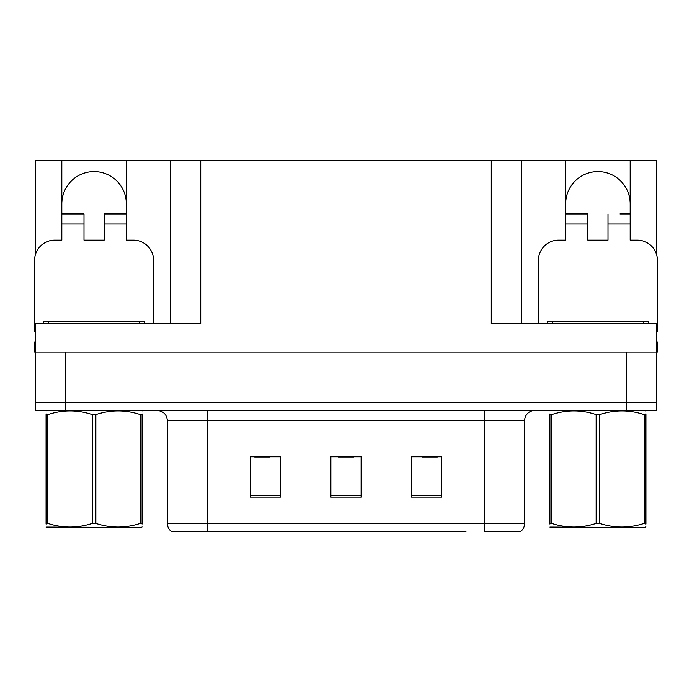 <?xml version="1.0" encoding="UTF-8"?>
<svg xmlns="http://www.w3.org/2000/svg" width="692" height="692" viewBox="0 0 692 692"><rect width="100%" height="100%" fill="white"/><g stroke="black" fill="none" stroke-linecap="round" stroke-linejoin="round"><path stroke-width="1.04" d="M61.822 203.855A32.256 32.256 0 0 1 94.077 171.599A32.256 32.256 0 0 1 126.333 203.855M35.404 331.9A20.163 20.163 0 0 0 34.6 331.883L34.6 260.313A20.163 20.163 0 0 1 54.763 240.15L61.822 240.15L61.822 224.018L84 224.018L84 240.15L104.155 240.15L104.155 224.018L126.333 224.018L126.333 160.509L491.268 160.509L491.268 323.821L656.596 323.821L656.596 352.046L35.404 352.046L35.404 402.45L65.654 402.45L35.404 402.45L35.404 410.52L65.654 410.52L65.654 402.45L626.346 402.45L65.654 402.45L65.654 352.046M35.404 341.969L34.6 341.969L34.6 352.046L35.404 352.046L35.404 323.821L200.732 323.821L200.732 160.509M84 224.018L84 213.94L61.822 213.94L61.822 160.509L35.404 160.509L35.404 254.665M65.654 410.52L656.596 410.52L656.596 402.45L626.346 402.45L656.596 402.45L656.596 352.046L657.4 352.046L657.4 341.969L656.596 341.969M538.445 323.821L538.445 260.313A20.163 20.163 0 0 1 558.608 240.15L565.667 240.15L565.667 224.018L587.845 224.018L587.845 240.15L608 240.15L608 224.018L630.178 224.018L630.178 160.509L656.596 160.509L656.596 254.665M170.492 160.509L170.492 323.821M491.268 160.509L521.509 160.509L521.509 323.821M521.509 160.509L565.667 160.509L565.667 224.018M630.178 160.509L565.667 160.509M61.822 160.509L126.333 160.509M630.178 203.855A32.256 32.256 0 0 0 597.923 171.599A32.256 32.256 0 0 0 565.667 203.855M520.047 531.491L484.313 531.491L484.313 523.42L524.631 523.42L524.631 420.598A10.077 10.077 0 0 1 534.717 410.52M465.967 531.491L171.4 531.491A10.077 10.077 0 0 1 167.369 523.42L167.369 420.598C166.772 414.473 163.407 411.117 157.283 410.52M441.773 497.116L441.773 456.789L411.524 456.789L411.524 497.116L441.773 497.116M280.476 497.116L280.476 456.789L250.227 456.789L250.227 497.116L280.476 497.116M361.12 497.116L361.12 456.789L330.88 456.789L330.88 497.116L361.12 497.116M484.313 531.491L516.569 531.491M167.369 523.42L207.686 523.42L207.686 531.491L194.262 531.491M254.665 456.997L269.785 456.997M422.215 456.997L437.335 456.997M338.44 456.997L353.56 456.997M126.333 224.018L126.333 240.15L133.392 240.15A20.163 20.163 0 0 1 153.555 260.313L153.555 323.821M126.333 213.94L104.155 213.94L104.155 224.018M61.822 213.94L61.822 224.018M587.845 224.018L587.845 213.94L565.667 213.94M630.178 224.018L630.178 240.15L637.237 240.15A20.163 20.163 0 0 1 657.4 260.313L657.4 331.883A20.163 20.163 0 0 0 656.596 331.9M630.178 213.94L620.015 213.94M608 213.94L608 224.018M575.831 213.94L587.845 213.94M43.674 323.821L43.674 321.806L144.481 321.806L144.481 323.821M547.519 323.821L547.519 321.806L648.326 321.806L648.326 323.821M142.085 526.932L141.462 527.46L46.07 527.096M142.085 524.043L142.085 523.386C142.085 528.264 142.085 528.264 142.085 523.386L140.303 523.386L140.303 414.594C125.555 409.707 110.737 409.707 95.859 414.594L92.296 414.594C77.539 409.707 62.73 409.707 47.852 414.594L46.07 414.594C46.07 409.707 46.07 409.707 46.07 414.594L46.07 413.928M95.859 414.594L95.859 523.386C110.616 528.264 125.425 528.264 140.303 523.386M95.859 523.386L92.296 523.386L92.296 414.594M142.085 413.937L142.085 414.594C142.085 409.707 142.085 409.707 142.085 414.594L140.303 414.594M142.085 410.987L141.462 410.52M142.085 414.594L142.085 523.386M47.852 414.594L47.852 523.386L46.07 523.386L46.07 414.594M47.852 523.386C62.6 528.264 77.418 528.264 92.296 523.386M46.07 523.386C46.07 528.264 46.07 528.264 46.07 523.386L46.07 524.043M645.93 526.932L645.299 527.46L549.915 527.096M645.93 524.043L645.93 523.386C645.93 528.264 645.93 528.264 645.93 523.386L644.148 523.386L644.148 414.594C629.4 409.707 614.582 409.707 599.704 414.594L596.141 414.594C581.384 409.707 566.575 409.707 551.697 414.594L549.915 414.594C549.915 409.707 549.915 409.707 549.915 414.594L549.915 413.928M599.704 414.594L599.704 523.386C614.461 528.264 629.27 528.264 644.148 523.386M599.704 523.386L596.141 523.386L596.141 414.594M645.93 413.937L645.93 414.594C645.93 409.707 645.93 409.707 645.93 414.594L644.148 414.594M645.93 410.987L645.299 410.52M645.93 414.594L645.93 523.386M551.697 414.594L551.697 523.386L549.915 523.386L549.915 414.594M551.697 523.386C566.445 528.264 581.263 528.264 596.141 523.386M549.915 523.386C549.915 528.264 549.915 528.264 549.915 523.386L549.915 524.043M626.346 352.046L626.346 410.52M484.313 410.52L484.313 420.598L167.369 420.598M524.631 420.598L484.313 420.598L484.313 523.42L207.686 523.42L207.686 410.52M361.12 495.714L330.88 495.714M280.476 495.714L250.227 495.714M441.773 495.714L411.524 495.714M139.438 321.806L139.438 323.821M48.717 321.806L48.717 323.821M643.283 321.806L643.283 323.821M552.562 321.806L552.562 323.821M520.6 531.491C523.213 529.432 524.553 526.742 524.631 523.42M46.701 410.52L46.07 410.884M550.538 410.52L549.915 410.884"/></g></svg>
